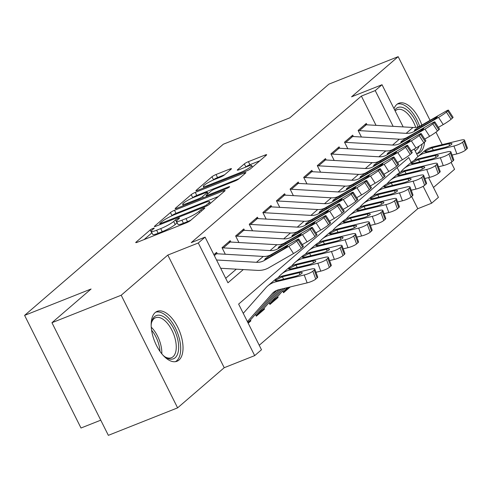 <?xml version="1.0" encoding="UTF-8"?>
<svg xmlns="http://www.w3.org/2000/svg" width="492" height="492" viewBox="0 0 492 492"><rect width="100%" height="100%" fill="white"/><g stroke="black" fill="none" stroke-linecap="round" stroke-linejoin="round"><path stroke-width="0.74" d="M153.067 228.368A2.368 0.351 -26.6 0 0 150.232 229.93L136.038 242.156A3.376 0.498 -26.6 0 0 135.737 242.587A3.376 0.498 -26.6 0 0 137.422 242.224L186.363 222.808A3.376 0.498 -26.6 0 0 190.416 220.576L204.611 208.35A2.368 0.351 -26.6 0 0 204.82 208.048A2.368 0.351 -26.6 0 0 203.639 208.3A2.368 0.351 -26.6 0 0 200.804 209.863L198.965 211.443A10.812 1.599 -26.6 0 1 185.988 218.577L181.911 220.195A10.812 1.599 -26.6 0 1 176.517 221.357A10.812 1.599 -26.6 0 1 177.489 219.967L179.322 218.387A2.368 0.351 -26.6 0 0 179.537 218.079A2.368 0.351 -26.6 0 0 178.356 218.331A2.368 0.351 -26.6 0 0 175.515 219.893L173.682 221.474A10.812 1.599 -26.6 0 1 160.706 228.614L156.628 230.231A10.812 1.599 -26.6 0 1 151.235 231.388A10.812 1.599 -26.6 0 1 152.2 229.998L154.039 228.417A2.368 0.351 -26.6 0 0 154.248 228.116A2.368 0.351 -26.6 0 0 153.067 228.368M151.948 232.821A2.368 0.351 -26.6 0 0 151.757 232.974L144.082 239.586M177.237 222.784A2.368 0.351 -26.6 0 0 177.04 222.938L175.207 224.518L173.682 221.474M421.847 125.066A26.851 13.438 68.4 0 0 398.778 103.258A26.851 13.438 68.4 0 0 396.792 104.47A26.851 13.438 68.4 0 0 394.012 108.658M416.539 153.639A26.851 13.438 68.4 0 0 418.581 153.172A26.851 13.438 68.4 0 0 420.568 151.96A26.851 13.438 68.4 0 0 424.534 142.145M155.208 312.561A26.851 13.438 68.4 0 0 155.503 343.385A26.851 13.438 68.4 0 0 176.997 361.263A26.851 13.438 68.4 0 0 178.983 360.052A26.851 13.438 68.4 0 0 178.694 329.228A26.851 13.438 68.4 0 0 157.194 311.35A26.851 13.438 68.4 0 0 155.208 312.561M231.154 169.131A3.376 0.498 -26.6 0 0 231.455 168.695A3.376 0.498 -26.6 0 0 229.77 169.057L216.037 174.506A3.376 0.498 -26.6 0 0 211.984 176.733L196.222 190.312A3.376 0.498 -26.6 0 0 195.921 190.748A3.376 0.498 -26.6 0 0 197.606 190.386L246.547 170.964A3.376 0.498 -26.6 0 0 250.6 168.738L266.363 155.158A3.376 0.498 -26.6 0 0 266.664 154.722A3.376 0.498 -26.6 0 0 264.979 155.085L248.392 161.665A3.376 0.498 -26.6 0 0 244.34 163.898L237.593 169.709A3.376 0.498 -26.6 0 0 237.292 170.14A3.376 0.498 -26.6 0 0 238.977 169.777L247.199 166.517A9.04 1.335 -26.6 0 1 251.707 165.546A9.04 1.335 -26.6 0 1 248.165 168.621A9.04 1.335 -26.6 0 1 240.053 172.674L207.833 185.459A9.04 1.335 -26.6 0 1 203.325 186.425A9.04 1.335 -26.6 0 1 206.874 183.356A9.04 1.335 -26.6 0 1 214.979 179.303L220.355 177.169A3.376 0.498 -26.6 0 0 224.407 174.943L231.154 169.131M376.029 125.343L361.374 96.075L375.224 90.583L382.026 84.722L403.151 126.911M51.949 322.709L121.204 295.231L177.606 407.862L108.351 435.34L51.949 322.709L91.081 289.007L24.6 315.384L223.313 144.224L289.794 117.84L328.92 84.138L398.169 56.66L351.559 96.813L382.026 84.722M177.606 407.862L224.217 367.708L167.815 255.077L121.204 295.231M167.815 255.077L198.288 242.987L205.09 237.126L227.956 282.789L243.3 269.567M361.374 96.075L191.24 242.624L205.09 237.126M174.494 210.293A3.376 0.498 -26.6 0 0 170.435 212.526L154.672 226.105A3.376 0.498 -26.6 0 0 154.371 226.535A3.376 0.498 -26.6 0 0 156.056 226.172L204.998 206.751A3.376 0.498 -26.6 0 0 209.051 204.524L224.813 190.945A3.376 0.498 -26.6 0 0 225.121 190.509A3.376 0.498 -26.6 0 0 223.436 190.871L174.494 210.293L176.013 213.337A3.376 0.498 -26.6 0 0 171.96 215.57L171.45 216.013M175.447 208.208L191.21 194.629A3.376 0.498 -26.6 0 1 195.262 192.403L244.204 172.981A3.376 0.498 -26.6 0 1 245.889 172.618A3.376 0.498 -26.6 0 1 245.588 173.049L238.841 178.86A3.376 0.498 -26.6 0 1 234.789 181.093L214.942 188.971A3.376 0.498 -26.6 0 0 210.883 191.197L206.412 195.053A3.376 0.498 -26.6 0 0 206.105 195.484A3.376 0.498 -26.6 0 0 207.79 195.127L228.454 186.923A2.368 0.351 -26.6 0 1 229.635 186.671A2.368 0.351 -26.6 0 1 228.706 187.477A2.368 0.351 -26.6 0 1 226.584 188.534L176.831 208.282A3.376 0.498 -26.6 0 1 175.146 208.645A3.376 0.498 -26.6 0 1 175.447 208.208L175.675 208.657M433.477 187.464L454.571 169.291L451.127 162.403M442.222 144.623L435.986 132.163M430.057 120.337L398.169 56.66M282.642 290.932L283.546 292.74L290.286 286.934M269.032 302.654L269.936 304.462L278.103 297.426L275.907 298.3M255.422 314.376L256.326 316.184L264.493 309.148L262.298 310.022M217.286 253.786L216.585 252.384L213.891 254.702M230.896 242.064L230.195 240.656L222.027 247.691L225.311 254.247M244.506 230.336L243.804 228.934L235.637 235.969L238.921 242.525M258.122 218.614L257.414 217.212L249.247 224.247L252.531 230.797M271.732 206.892L271.024 205.49L262.863 212.519L266.141 219.075M285.342 195.164L284.634 193.762L276.473 200.797L279.751 207.353M298.952 183.442L298.244 182.04L290.083 189.076L293.361 195.632M312.561 171.72L311.86 170.318L303.693 177.354L306.971 183.903M326.171 159.998L325.47 158.596L317.303 165.626L320.581 172.182M339.781 148.27L339.08 146.868L330.913 153.904L334.197 160.46M353.391 136.548L352.69 135.146L344.523 142.182L347.807 148.738M225.705 278.294L236.301 269.167M361.417 137.01L358.133 130.454L366.3 123.424L367.001 124.827M259.241 345.261L417.776 208.706L411.656 196.493M399.713 172.649L397.161 167.544M248.189 323.195L250.883 320.876L250.446 319.997M264.493 309.148L264.056 308.275M278.103 297.426L277.666 296.553M24.6 315.384L81.002 428.015L100.762 420.18M428.544 177.618L438.427 197.353L431.625 203.214L423.157 186.308M417.776 208.706L431.625 203.214M411.189 162.403L408.76 157.551L238.626 304.093L261.492 349.757L254.69 355.618L198.288 242.987M224.217 367.708L254.69 355.618M414.239 149.045L417.985 156.53M393.126 126.333L375.224 90.583M250.883 320.876L248.681 321.743M151.235 231.388L152.76 234.432A10.812 1.599 -26.6 0 0 158.147 233.276L156.628 230.231M175.207 224.518A10.812 1.599 -26.6 0 1 162.231 231.658L158.147 233.276M176.517 221.357L178.042 224.401A10.812 1.599 -26.6 0 0 183.436 223.239L181.911 220.195M190.927 220.133A10.812 1.599 -26.6 0 1 187.513 221.621L183.436 223.239M218.294 196.56L176.013 213.337M159.949 223.325A2.368 0.351 -26.6 0 0 159.74 223.632A2.368 0.351 -26.6 0 0 160.915 223.374L203.879 206.326A2.368 0.351 -26.6 0 0 206.714 204.77L208.651 203.098A10.812 1.599 -26.6 0 0 209.617 201.714A10.812 1.599 -26.6 0 0 204.229 202.87L174.863 214.524A10.812 1.599 -26.6 0 0 161.886 221.658L159.949 223.325M192.39 197.968L192.735 197.673L191.21 194.629M239.069 178.664L196.788 195.441A3.376 0.498 -26.6 0 0 192.735 197.673M194.346 197.138A9.04 1.335 -26.6 0 0 186.234 201.191A9.04 1.335 -26.6 0 0 182.686 204.266A9.04 1.335 -26.6 0 0 187.194 203.294L198.547 198.793A3.376 0.498 -26.6 0 0 202.606 196.56L207.077 192.71A3.376 0.498 -26.6 0 0 207.378 192.274A3.376 0.498 -26.6 0 0 205.693 192.636L194.346 197.138M259.844 160.773L249.918 164.709A3.376 0.498 -26.6 0 0 245.865 166.942L245.637 167.139M224.635 174.746L217.562 177.55A3.376 0.498 -26.6 0 0 213.51 179.777L213.184 180.06M247.402 321.614L272.162 293.65A17.214 14.68 49.3 0 1 273.368 292.457A17.214 14.68 49.3 0 1 278.773 289.708L307.143 282.869L304.234 274.973A6.882 1.439 -20.3 0 0 312.832 271.209L315.747 279.105A6.882 1.439 159.7 0 1 307.143 282.869M243.257 313.342L265.944 287.722A25.818 22.023 49.3 0 1 267.753 285.938A25.818 22.023 49.3 0 1 275.864 281.811L304.234 274.973M267.753 285.938L274.554 280.077A25.818 22.023 49.3 0 1 282.666 275.95L311.036 269.112A6.882 1.439 -20.3 0 1 314.775 269.069L317.684 276.965A6.882 1.439 159.7 0 1 317.106 277.931L315.747 279.105M247.833 322.481L249.13 321.362A12.048 10.277 -130.7 0 0 249.973 320.532L276.633 290.421M299.929 274.604L299.228 272.716A5.51 1.156 159.7 0 1 302.217 272.685A5.51 1.156 159.7 0 1 301.756 273.46A5.51 1.156 159.7 0 1 294.874 276.467L277.974 280.545L275.065 280.852L275.569 280.163L282.328 276.793L283.65 279.173M317.106 277.931L314.191 270.034L312.832 271.209M314.191 270.034A6.882 1.439 -20.3 0 0 314.775 269.069M299.228 272.716L282.328 276.793M214.979 253.767A12.048 10.277 49.3 0 1 216.529 253.743L263.269 256.43A17.214 14.68 -130.7 0 0 270.981 254.69L295.661 240.477A6.882 0.578 -32.8 0 1 298.724 239.094A6.882 0.578 -32.8 0 1 298.054 239.881L296.688 241.055L301.338 248.257L302.703 247.089L298.054 239.881M220.687 268.269L257.255 270.372A25.818 22.023 -130.7 0 0 268.823 267.753L293.503 253.546L288.853 246.344A6.882 0.578 -32.8 0 0 296.688 241.055M216.548 259.997L256.461 262.298A17.214 14.68 -130.7 0 0 264.173 260.551L288.853 246.344M301.338 248.257A6.882 0.578 147.2 0 1 293.503 253.546M298.724 239.094L303.373 246.295A6.882 0.578 147.2 0 1 302.703 247.089M269.511 255.951L285.231 246.836A5.51 0.461 147.2 0 1 287.679 245.723A5.51 0.461 147.2 0 1 287.143 246.357A5.51 0.461 147.2 0 1 280.87 250.588L265.637 259.284L264.727 259.401L265.213 258.675L270.981 254.69M151.161 325.157A23.235 11.63 -111.6 0 1 151.641 322.045A23.235 11.63 -111.6 0 1 154.593 316.639A23.235 11.63 -111.6 0 1 174.07 329.271A23.235 11.63 -111.6 0 1 175.17 357.733A23.235 11.63 -111.6 0 1 165.626 357.29A23.235 11.63 -111.6 0 1 163.141 355.347M164.888 356.78A21.513 10.769 68.4 0 0 171.431 357.733A21.513 10.769 68.4 0 0 173.024 356.762A21.513 10.769 68.4 0 0 172.784 332.063A21.513 10.769 68.4 0 0 155.558 317.74A21.513 10.769 68.4 0 0 153.965 318.711A21.513 10.769 68.4 0 0 151.45 322.918M175.361 361.688A26.679 13.352 68.4 0 0 176.696 360.777A26.679 13.352 68.4 0 0 176.683 330.802A26.679 13.352 68.4 0 0 155.712 312.162M394.775 110.171A23.235 11.63 -111.6 0 1 409.276 111.967A23.235 11.63 -111.6 0 1 418.04 126.881M415.722 127.385A21.513 10.769 68.4 0 0 407.683 113.787A21.513 10.769 68.4 0 0 397.142 109.648A21.513 10.769 68.4 0 0 395.174 110.971M416.945 153.596A26.679 13.352 68.4 0 0 422.099 144.088M419.658 126.266A26.679 13.352 68.4 0 0 409.688 109.427A26.679 13.352 68.4 0 0 397.296 104.07M419.116 146.124A23.235 11.63 -111.6 0 1 415.057 150.681M280.963 289.179L263.583 308.804A12.048 10.277 -130.7 0 1 262.74 309.64L255.969 315.47A12.048 10.277 -130.7 0 0 256.781 314.671L278.909 289.677M315.962 272.297L320.753 271.141L317.844 263.251A6.882 1.439 -20.3 0 0 326.442 259.487L329.357 267.377A6.882 1.439 159.7 0 1 320.753 271.141M278.054 277.691L279.554 276A25.818 22.023 49.3 0 1 281.363 274.216A25.818 22.023 49.3 0 1 289.474 270.09L317.844 263.251M281.363 274.216L288.164 268.349A25.818 22.023 49.3 0 1 296.276 264.229L324.646 257.384A6.882 1.439 -20.3 0 1 328.385 257.347L331.294 265.243A6.882 1.439 159.7 0 1 330.716 266.209L329.357 267.377M313.539 262.882L312.838 260.994A5.51 1.156 159.7 0 1 315.833 260.963A5.51 1.156 159.7 0 1 315.366 261.738A5.51 1.156 159.7 0 1 308.484 264.745L291.584 268.823L288.675 269.13L289.179 268.441L295.944 265.071L297.266 267.451M330.716 266.209L327.801 258.312L326.442 259.487M327.801 258.312A6.882 1.439 -20.3 0 0 328.385 257.347M312.838 260.994L295.944 265.071M285.065 288.189L277.193 297.082A12.048 10.277 -130.7 0 1 276.35 297.918L269.579 303.748A12.048 10.277 -130.7 0 0 270.391 302.943L283.017 288.687M329.572 260.575L334.363 259.419L331.454 251.523A6.882 1.439 -20.3 0 0 340.052 247.765L342.967 255.655A6.882 1.439 159.7 0 1 334.363 259.419M291.664 265.969L293.164 264.278A25.818 22.023 49.3 0 1 294.972 262.488A25.818 22.023 49.3 0 1 303.084 258.368L331.454 251.523M294.972 262.488L301.78 256.627A25.818 22.023 49.3 0 1 309.886 252.507L338.256 245.662A6.882 1.439 -20.3 0 1 341.995 245.625L344.904 253.521A6.882 1.439 159.7 0 1 344.326 254.487L342.967 255.655M327.149 251.16L326.448 249.272A5.51 1.156 159.7 0 1 329.443 249.241A5.51 1.156 159.7 0 1 328.976 250.01A5.51 1.156 159.7 0 1 322.094 253.023L305.194 257.101L302.291 257.408L302.789 256.719L309.554 253.349L310.876 255.729M344.326 254.487L341.411 246.59L340.052 247.765M341.411 246.59A6.882 1.439 -20.3 0 0 341.995 245.625M326.448 249.272L309.554 253.349M288.638 287.328L283.189 292.02A12.048 10.277 -130.7 0 0 284.001 291.221L287.119 287.697M343.182 248.854L347.973 247.697L345.064 239.801A6.882 1.439 -20.3 0 0 353.662 236.037L356.577 243.934A6.882 1.439 159.7 0 1 347.973 247.697M305.274 254.241L306.774 252.55A25.818 22.023 49.3 0 1 308.582 250.766A25.818 22.023 49.3 0 1 316.694 246.646L345.064 239.801M308.582 250.766L315.39 244.905A25.818 22.023 49.3 0 1 323.496 240.785L351.866 233.94A6.882 1.439 -20.3 0 1 355.605 233.903L358.52 241.793A6.882 1.439 159.7 0 1 357.936 242.759L356.577 243.934M340.759 239.432L340.064 237.544A5.51 1.156 159.7 0 1 343.053 237.513A5.51 1.156 159.7 0 1 342.586 238.288A5.51 1.156 159.7 0 1 335.704 241.295L318.804 245.373L315.901 245.686L316.399 244.998L323.164 241.621L324.486 244.007M357.936 242.759L355.027 234.868L353.662 236.037M355.027 234.868A6.882 1.439 -20.3 0 0 355.605 233.903M340.064 237.544L323.164 241.621M356.792 237.126L361.583 235.969L358.674 228.079A6.882 1.439 -20.3 0 0 367.272 224.315L370.187 232.212A6.882 1.439 159.7 0 1 361.583 235.969M318.89 242.519L320.384 240.828A25.818 22.023 49.3 0 1 322.192 239.044A25.818 22.023 49.3 0 1 330.304 234.918L358.674 228.079M322.192 239.044L329 233.183A25.818 22.023 49.3 0 1 337.106 229.057L365.476 222.218A6.882 1.439 -20.3 0 1 369.215 222.175L372.13 230.072A6.882 1.439 159.7 0 1 371.546 231.037L370.187 232.212M354.369 227.71L353.674 225.822A5.51 1.156 159.7 0 1 356.663 225.791A5.51 1.156 159.7 0 1 356.196 226.566A5.51 1.156 159.7 0 1 349.314 229.573L332.42 233.651L329.511 233.958L330.009 233.269L336.774 229.899L338.096 232.279M371.546 231.037L368.637 223.14L367.272 224.315M368.637 223.14A6.882 1.439 -20.3 0 0 369.215 222.175M353.674 225.822L336.774 229.899M228.589 242.039A12.048 10.277 49.3 0 1 230.139 242.015L276.879 244.708A17.214 14.68 -130.7 0 0 284.591 242.962L309.271 228.755A6.882 0.578 -32.8 0 1 312.334 227.365A6.882 0.578 -32.8 0 1 311.664 228.159L310.298 229.327L314.948 236.535L316.313 235.361L311.664 228.159M302.279 244.604L307.113 241.824L302.463 234.616A6.882 0.578 -32.8 0 0 310.298 229.327M222.126 247.876A12.048 10.277 49.3 0 1 223.331 247.882L270.071 250.569A17.214 14.68 -130.7 0 0 277.783 248.829L302.463 234.616M314.948 236.535A6.882 0.578 147.2 0 1 307.113 241.824M312.334 227.365L316.983 234.573A6.882 0.578 147.2 0 1 316.313 235.361M283.121 244.229L298.841 235.108A5.51 0.461 147.2 0 1 301.288 234.001A5.51 0.461 147.2 0 1 300.753 234.629A5.51 0.461 147.2 0 1 294.487 238.86L279.247 247.562L278.337 247.673L278.823 246.953L284.591 242.962M242.199 230.317A12.048 10.277 49.3 0 1 243.749 230.293L290.489 232.987A17.214 14.68 -130.7 0 0 298.201 231.24L322.881 217.033A6.882 0.578 -32.8 0 1 325.944 215.644A6.882 0.578 -32.8 0 1 325.273 216.431L323.908 217.605L328.558 224.813L329.923 223.639L325.273 216.431M315.889 232.882L320.722 230.102L316.073 222.894A6.882 0.578 -32.8 0 0 323.908 217.605M235.736 236.154A12.048 10.277 49.3 0 1 236.941 236.154L283.681 238.848A17.214 14.68 -130.7 0 0 291.393 237.101L316.073 222.894M328.558 224.813A6.882 0.578 147.2 0 1 320.722 230.102M325.944 215.644L330.593 222.851A6.882 0.578 147.2 0 1 329.923 223.639M296.731 232.501L312.451 223.386A5.51 0.461 147.2 0 1 314.898 222.279A5.51 0.461 147.2 0 1 314.363 222.907A5.51 0.461 147.2 0 1 308.097 227.138L292.863 235.84L291.947 235.951L292.433 235.231L298.201 231.24M255.809 218.596A12.048 10.277 49.3 0 1 257.359 218.571L304.099 221.265A17.214 14.68 -130.7 0 0 311.811 219.518L336.491 205.312A6.882 0.578 -32.8 0 1 339.554 203.922A6.882 0.578 -32.8 0 1 338.883 204.709L337.518 205.884L342.168 213.085L343.533 211.917L338.883 204.709M329.499 221.16L334.332 218.374L329.683 211.173A6.882 0.578 -32.8 0 0 337.518 205.884M249.346 224.432A12.048 10.277 49.3 0 1 250.551 224.432L297.291 227.126A17.214 14.68 -130.7 0 0 305.003 225.379L329.683 211.173M342.168 213.085A6.882 0.578 147.2 0 1 334.332 218.374M339.554 203.922L344.203 211.13A6.882 0.578 147.2 0 1 343.533 211.917M310.341 220.779L326.061 211.665A5.51 0.461 147.2 0 1 328.508 210.551A5.51 0.461 147.2 0 1 327.973 211.185A5.51 0.461 147.2 0 1 321.707 215.416L306.473 224.118L305.557 224.229L306.049 223.509L311.811 219.518M269.419 206.874A12.048 10.277 49.3 0 1 270.969 206.849L317.709 209.537A17.214 14.68 -130.7 0 0 325.421 207.796L350.101 193.584A6.882 0.578 -32.8 0 1 353.164 192.2A6.882 0.578 -32.8 0 1 352.493 192.987L351.134 194.155L355.777 201.363L357.143 200.195L352.493 192.987M343.108 209.438L347.942 206.652L343.293 199.445A6.882 0.578 -32.8 0 0 351.134 194.155M262.956 212.71A12.048 10.277 49.3 0 1 264.167 212.71L310.901 215.404A17.214 14.68 -130.7 0 0 318.613 213.657L343.293 199.445M355.777 201.363A6.882 0.578 147.2 0 1 347.942 206.652M353.164 192.2L357.813 199.401A6.882 0.578 147.2 0 1 357.143 200.195M323.951 209.057L339.671 199.943A5.51 0.461 147.2 0 1 342.118 198.829A5.51 0.461 147.2 0 1 341.583 199.463A5.51 0.461 147.2 0 1 335.316 203.694L320.083 212.39L319.173 212.507L319.659 211.781L325.421 207.796M370.408 225.404L375.193 224.247L372.284 216.357A6.882 1.439 -20.3 0 0 380.882 212.593L383.797 220.484A6.882 1.439 159.7 0 1 375.193 224.247M332.5 230.797L333.994 229.106A25.818 22.023 49.3 0 1 335.802 227.322A25.818 22.023 49.3 0 1 343.914 223.196L372.284 216.357M335.802 227.322L342.61 221.455A25.818 22.023 49.3 0 1 350.722 217.335L379.086 210.49A6.882 1.439 -20.3 0 1 382.825 210.453L385.74 218.35A6.882 1.439 159.7 0 1 385.156 219.315L383.797 220.484M367.979 215.988L367.284 214.1A5.51 1.156 159.7 0 1 370.273 214.069A5.51 1.156 159.7 0 1 369.806 214.844A5.51 1.156 159.7 0 1 362.924 217.851L346.03 221.929L343.121 222.236L343.619 221.548L350.384 218.177L351.706 220.557M385.156 219.315L382.247 211.419L380.882 212.593M382.247 211.419A6.882 1.439 -20.3 0 0 382.825 210.453M367.284 214.1L350.384 218.177M283.029 195.146A12.048 10.277 49.3 0 1 284.579 195.121L331.319 197.815A17.214 14.68 -130.7 0 0 339.031 196.068L363.711 181.862A6.882 0.578 -32.8 0 1 366.774 180.472A6.882 0.578 -32.8 0 1 366.103 181.265L364.744 182.434L369.394 189.641L370.753 188.467L366.103 181.265M356.718 197.71L361.552 194.93L356.903 187.723A6.882 0.578 -32.8 0 0 364.744 182.434M276.565 200.982A12.048 10.277 49.3 0 1 277.777 200.982L324.511 203.676A17.214 14.68 -130.7 0 0 332.223 201.929L356.903 187.723M369.394 189.641A6.882 0.578 147.2 0 1 361.552 194.93M366.774 180.472L371.423 187.68A6.882 0.578 147.2 0 1 370.753 188.467M337.561 197.335L353.281 188.215A5.51 0.461 147.2 0 1 355.728 187.108A5.51 0.461 147.2 0 1 355.193 187.735A5.51 0.461 147.2 0 1 348.926 191.966L333.693 200.668L332.783 200.779L333.268 200.06L339.031 196.068M384.018 213.682L388.809 212.526L385.894 204.629A6.882 1.439 -20.3 0 0 394.492 200.865L397.407 208.762A6.882 1.439 159.7 0 1 388.809 212.526M346.11 219.069L347.604 217.378A25.818 22.023 49.3 0 1 349.412 215.594A25.818 22.023 49.3 0 1 357.524 211.474L385.894 204.629M349.412 215.594L356.22 209.733A25.818 22.023 49.3 0 1 364.332 205.613L392.696 198.768A6.882 1.439 -20.3 0 1 396.435 198.731L399.35 206.628A6.882 1.439 159.7 0 1 398.766 207.593L397.407 208.762M381.589 204.266L380.894 202.378A5.51 1.156 159.7 0 1 383.883 202.347A5.51 1.156 159.7 0 1 383.416 203.116A5.51 1.156 159.7 0 1 376.54 206.13L359.64 210.201L356.731 210.514L357.229 209.826L363.994 206.449L365.316 208.836M398.766 207.593L395.857 199.697L394.492 200.865M395.857 199.697A6.882 1.439 -20.3 0 0 396.435 198.731M380.894 202.378L363.994 206.449M296.639 183.424A12.048 10.277 49.3 0 1 298.189 183.399L344.929 186.093A17.214 14.68 -130.7 0 0 352.641 184.346L377.321 170.14A6.882 0.578 -32.8 0 1 380.384 168.75A6.882 0.578 -32.8 0 1 379.713 169.537L378.354 170.712L383.004 177.919L384.363 176.745L379.713 169.537M370.328 185.988L375.162 183.208L370.513 176.001A6.882 0.578 -32.8 0 0 378.354 170.712M290.175 189.26A12.048 10.277 49.3 0 1 291.387 189.26L338.127 191.954A17.214 14.68 -130.7 0 0 345.833 190.207L370.513 176.001M383.004 177.919A6.882 0.578 147.2 0 1 375.162 183.208M380.384 168.75L385.033 175.958A6.882 0.578 147.2 0 1 384.363 176.745M351.177 185.607L366.891 176.493A5.51 0.461 147.2 0 1 369.338 175.386A5.51 0.461 147.2 0 1 368.803 176.013A5.51 0.461 147.2 0 1 362.536 180.244L347.303 188.946L346.393 189.057L346.878 188.338L352.641 184.346M397.628 201.96L402.419 200.804L399.504 192.907A6.882 1.439 -20.3 0 0 408.102 189.143L411.017 197.04A6.882 1.439 159.7 0 1 402.419 200.804M359.72 207.347L361.214 205.656A25.818 22.023 49.3 0 1 363.022 203.873A25.818 22.023 49.3 0 1 371.134 199.752L399.504 192.907M363.022 203.873L369.83 198.012A25.818 22.023 49.3 0 1 377.942 193.885L406.312 187.046A6.882 1.439 -20.3 0 1 410.045 187.009L412.96 194.9A6.882 1.439 159.7 0 1 412.376 195.865L411.017 197.04M395.199 192.538L394.504 190.65A5.51 1.156 159.7 0 1 397.493 190.619A5.51 1.156 159.7 0 1 397.026 191.394A5.51 1.156 159.7 0 1 390.15 194.401L373.25 198.479L370.341 198.786L370.845 198.104L377.604 194.727L378.926 197.114M412.376 195.865L409.467 187.975L408.102 189.143M409.467 187.975A6.882 1.439 -20.3 0 0 410.045 187.009M394.504 190.65L377.604 194.727M310.249 171.702A12.048 10.277 49.3 0 1 311.799 171.677L358.539 174.371A17.214 14.68 -130.7 0 0 366.251 172.624L390.931 158.418A6.882 0.578 -32.8 0 1 393.994 157.028A6.882 0.578 -32.8 0 1 393.323 157.815L391.964 158.99L396.613 166.191L397.973 165.023L393.323 157.815M383.944 174.266L388.772 171.48L384.129 164.279A6.882 0.578 -32.8 0 0 391.964 158.99M303.785 177.538A12.048 10.277 49.3 0 1 304.997 177.538L351.737 180.232A17.214 14.68 -130.7 0 0 359.443 178.485L384.129 164.279M396.613 166.191A6.882 0.578 147.2 0 1 388.772 171.48M393.994 157.028L398.643 164.236A6.882 0.578 147.2 0 1 397.973 165.023M364.787 173.885L380.501 164.771A5.51 0.461 147.2 0 1 382.954 163.658A5.51 0.461 147.2 0 1 382.413 164.291A5.51 0.461 147.2 0 1 376.146 168.522L360.913 177.225L360.003 177.335L360.488 176.616L366.251 172.624M411.238 190.232L416.029 189.076L413.114 181.185A6.882 1.439 -20.3 0 0 421.718 177.421L424.627 185.318A6.882 1.439 159.7 0 1 416.029 189.076M373.33 195.625L374.824 193.934A25.818 22.023 49.3 0 1 376.632 192.151A25.818 22.023 49.3 0 1 384.744 188.024L413.114 181.185M376.632 192.151L383.44 186.29A25.818 22.023 49.3 0 1 391.552 182.163L419.922 175.324A6.882 1.439 -20.3 0 1 423.655 175.281L426.57 183.178A6.882 1.439 159.7 0 1 425.986 184.143L424.627 185.318M408.809 180.816L408.114 178.928A5.51 1.156 159.7 0 1 411.103 178.897A5.51 1.156 159.7 0 1 410.636 179.672A5.51 1.156 159.7 0 1 403.76 182.68L386.86 186.757L383.951 187.065L384.455 186.376L391.214 183.006L392.536 185.386M425.986 184.143L423.077 176.247L421.718 177.421M423.077 176.247A6.882 1.439 -20.3 0 0 423.655 175.281M408.114 178.928L391.214 183.006M323.859 159.98A12.048 10.277 49.3 0 1 325.409 159.955L372.149 162.643A17.214 14.68 -130.7 0 0 379.861 160.902L404.541 146.69A6.882 0.578 -32.8 0 1 407.604 145.306A6.882 0.578 -32.8 0 1 406.933 146.093L405.574 147.262L410.223 154.47L411.583 153.295L406.933 146.093M397.554 162.544L402.388 159.759L397.739 152.551A6.882 0.578 -32.8 0 0 405.574 147.262M317.395 165.816A12.048 10.277 49.3 0 1 318.607 165.816L365.347 168.51A17.214 14.68 -130.7 0 0 373.059 166.763L397.739 152.551M410.223 154.47A6.882 0.578 147.2 0 1 402.388 159.759M407.604 145.306L412.253 152.508A6.882 0.578 147.2 0 1 411.583 153.295M378.397 162.163L394.11 153.049A5.51 0.461 147.2 0 1 396.564 151.936A5.51 0.461 147.2 0 1 396.023 152.569A5.51 0.461 147.2 0 1 389.756 156.8L374.523 165.496L373.613 165.613L374.098 164.888L379.861 160.902M424.848 178.51L429.639 177.354L426.724 169.463A6.882 1.439 -20.3 0 0 435.328 165.699L438.237 173.59A6.882 1.439 159.7 0 1 429.639 177.354M386.94 183.903L388.434 182.212A25.818 22.023 49.3 0 1 390.242 180.429A25.818 22.023 49.3 0 1 398.354 176.302L426.724 169.463M390.242 180.429L397.05 174.562A25.818 22.023 49.3 0 1 405.162 170.441L433.532 163.596A6.882 1.439 -20.3 0 1 437.265 163.559L440.18 171.456A6.882 1.439 159.7 0 1 439.602 172.421L438.237 173.59M422.419 169.094L421.724 167.206A5.51 1.156 159.7 0 1 424.713 167.175A5.51 1.156 159.7 0 1 424.252 167.944A5.51 1.156 159.7 0 1 417.37 170.958L400.47 175.035L397.561 175.343L398.065 174.654L404.824 171.284L406.146 173.664M439.602 172.421L436.687 164.525L435.328 165.699M436.687 164.525A6.882 1.439 -20.3 0 0 437.265 163.559M421.724 167.206L404.824 171.284M337.469 148.252A12.048 10.277 49.3 0 1 339.019 148.227L385.759 150.921A17.214 14.68 -130.7 0 0 393.471 149.174L418.151 134.968A6.882 0.578 -32.8 0 1 421.213 133.578A6.882 0.578 -32.8 0 1 420.543 134.371L419.184 135.54L423.833 142.748L425.193 141.573L420.543 134.371M411.164 150.816L415.998 148.037L411.349 140.829A6.882 0.578 -32.8 0 0 419.184 135.54M331.005 154.088A12.048 10.277 49.3 0 1 332.217 154.088L378.957 156.782A17.214 14.68 -130.7 0 0 386.669 155.035L411.349 140.829M423.833 142.748A6.882 0.578 147.2 0 1 415.998 148.037M421.213 133.578L425.863 140.786A6.882 0.578 147.2 0 1 425.193 141.573M392.007 150.441L407.72 141.321A5.51 0.461 147.2 0 1 410.174 140.214A5.51 0.461 147.2 0 1 409.633 140.841A5.51 0.461 147.2 0 1 403.366 145.072L388.133 153.775L387.222 153.885L387.708 153.166L393.471 149.174M438.458 166.788L443.249 165.632L440.334 157.735A6.882 1.439 -20.3 0 0 448.938 153.971L451.847 161.868A6.882 1.439 159.7 0 1 443.249 165.632M400.549 172.175L402.044 170.484A25.818 22.023 49.3 0 1 403.852 168.701A25.818 22.023 49.3 0 1 411.964 164.58L440.334 157.735M403.852 168.701L410.66 162.84A25.818 22.023 49.3 0 1 418.772 158.719L447.142 151.874A6.882 1.439 -20.3 0 1 450.875 151.837L453.79 159.734A6.882 1.439 159.7 0 1 453.212 160.7L451.847 161.868M436.029 157.372L435.334 155.484A5.51 1.156 159.7 0 1 438.323 155.454A5.51 1.156 159.7 0 1 437.862 156.222A5.51 1.156 159.7 0 1 430.98 159.236L414.079 163.307L411.171 163.621L411.675 162.932L418.434 159.556L419.756 161.942M453.212 160.7L450.297 152.803L448.938 153.971M450.297 152.803A6.882 1.439 -20.3 0 0 450.875 151.837M435.334 155.484L418.434 159.556M351.079 136.53A12.048 10.277 49.3 0 1 352.629 136.505L399.369 139.199A17.214 14.68 -130.7 0 0 407.081 137.452L431.761 123.246A6.882 0.578 -32.8 0 1 434.823 121.856A6.882 0.578 -32.8 0 1 434.153 122.643L432.794 123.818L437.443 131.026L438.803 129.851L434.153 122.643M424.774 139.095L429.608 136.315L424.959 129.107A6.882 0.578 -32.8 0 0 432.794 123.818M344.615 142.366A12.048 10.277 49.3 0 1 345.827 142.366L392.567 145.06A17.214 14.68 -130.7 0 0 400.279 143.313L424.959 129.107M437.443 131.026A6.882 0.578 147.2 0 1 429.608 136.315M434.823 121.856L439.473 129.064A6.882 0.578 147.2 0 1 438.803 129.851M405.617 138.713L421.33 129.599A5.51 0.461 147.2 0 1 423.784 128.492A5.51 0.461 147.2 0 1 423.243 129.119A5.51 0.461 147.2 0 1 416.976 133.35L401.743 142.053L400.832 142.163L401.318 141.444L407.081 137.452M452.068 155.066L456.859 153.91L453.944 146.013A6.882 1.439 -20.3 0 0 462.548 142.25L465.457 150.146A6.882 1.439 159.7 0 1 456.859 153.91M414.159 160.453L415.654 158.762A25.818 22.023 49.3 0 1 417.468 156.979A25.818 22.023 49.3 0 1 425.574 152.858L453.944 146.013M417.468 156.979L424.27 151.118A25.818 22.023 49.3 0 1 432.382 146.991L460.752 140.152A6.882 1.439 -20.3 0 1 464.485 140.115L467.4 148.006A6.882 1.439 159.7 0 1 466.822 148.971L465.457 150.146M449.639 145.644L448.944 143.756A5.51 1.156 159.7 0 1 451.933 143.725A5.51 1.156 159.7 0 1 451.471 144.5A5.51 1.156 159.7 0 1 444.59 147.508L427.689 151.585L424.781 151.893L425.285 151.21L432.044 147.834L433.366 150.22M466.822 148.971L463.907 141.081L462.548 142.25M463.907 141.081A6.882 1.439 -20.3 0 0 464.485 140.115M448.944 143.756L432.044 147.834M364.695 124.808A12.048 10.277 49.3 0 1 366.245 124.784L412.979 127.477A17.214 14.68 -130.7 0 0 420.691 125.731L445.371 111.524A6.882 0.578 -32.8 0 1 448.433 110.134A6.882 0.578 -32.8 0 1 447.763 110.921L446.404 112.096L451.053 119.298L452.412 118.129L447.763 110.921M438.384 127.373L443.218 124.587L438.569 117.385A6.882 0.578 -32.8 0 0 446.404 112.096M358.225 130.644A12.048 10.277 49.3 0 1 359.437 130.644L406.177 133.338A17.214 14.68 -130.7 0 0 413.889 131.592L438.569 117.385M451.053 119.298A6.882 0.578 147.2 0 1 443.218 124.587M448.433 110.134L453.083 117.342A6.882 0.578 147.2 0 1 452.412 118.129M419.227 126.991L434.94 117.877A5.51 0.461 147.2 0 1 437.394 116.764A5.51 0.461 147.2 0 1 436.853 117.397A5.51 0.461 147.2 0 1 430.586 121.629L415.353 130.331L414.442 130.441L414.928 129.722L420.691 125.731M151.757 232.974L150.232 229.93M201.425 211.099L200.804 209.863M177.04 222.938L175.515 219.893M162.231 231.658L160.706 228.614M187.513 221.621L185.988 218.577M199.586 212.679L198.965 211.443M136.259 242.605L136.038 242.156M223.872 191.757L223.436 190.871M154.9 226.554L154.672 226.105M171.96 215.57L170.435 212.526M161.278 224.1L160.915 223.374M204.242 207.052L203.879 206.326M207.193 205.718L206.714 204.77M209.272 204.334L208.651 203.098M196.788 195.441L195.262 192.403M244.647 173.861L244.204 172.981M208.153 195.847L207.79 195.127M228.725 187.464L228.454 186.923M187.557 204.02L187.194 203.294M198.909 199.518L198.547 198.793M203.227 197.809L202.606 196.56M207.698 193.946L207.077 192.71M208.196 186.185L207.833 185.459M240.416 173.399L240.053 172.674M237.82 170.158L237.593 169.709M245.865 166.942L244.34 163.898M249.918 164.709L248.392 161.665M265.422 155.97L264.979 155.085M196.449 190.767L196.222 190.312M213.51 179.777L211.984 176.733M217.562 177.55L216.037 174.506M230.213 169.937L229.77 169.057M282.666 275.95L281.406 277.039M277.125 280.729L275.864 281.811M274.721 291.442L272.162 293.65M249.973 320.532L247.796 322.401M264.173 260.551L265.637 259.284M256.461 262.298L263.269 256.43M214.352 255.612L216.529 253.743M285.655 247.501L285.231 246.836M271.652 254.647L272.094 255.637M151.247 327.186A21.513 10.769 -111.6 0 1 161.813 353.809M159.992 351.393A20.805 10.412 68.4 0 0 151.585 330.193M296.276 264.229L295.015 265.317M290.735 269.001L289.474 270.09M263.583 308.804L256.781 314.671M309.886 252.507L308.625 253.595M304.345 257.279L303.084 258.368M277.193 297.082L270.391 302.943M323.496 240.785L322.235 241.867M317.955 245.557L316.694 246.646M288.472 287.371L284.001 291.221M337.106 229.057L335.845 230.145M331.565 233.835L330.304 234.918M277.783 248.829L279.247 247.562M270.071 250.569L276.879 244.708M223.331 247.882L230.139 242.015M299.265 235.773L298.841 235.108M285.262 242.925L285.704 243.915M291.393 237.101L292.863 235.84M283.681 238.848L290.489 232.987M236.941 236.154L243.749 230.293M312.881 224.051L312.451 223.386M298.872 231.203L299.32 232.193M305.003 225.379L306.473 224.118M297.291 227.126L304.099 221.265M250.551 224.432L257.359 218.571M326.491 212.329L326.061 211.665M312.488 219.481L312.93 220.465M318.613 213.657L320.083 212.39M310.901 215.404L317.709 209.537M264.167 212.71L270.969 206.849M340.101 200.607L339.671 199.943M326.098 207.753L326.54 208.743M350.722 217.335L349.455 218.423M345.175 222.107L343.914 223.196M332.223 201.929L333.693 200.668M324.511 203.676L331.319 197.815M277.777 200.982L284.579 195.121M353.711 188.879L353.281 188.215M339.708 196.031L340.15 197.021M364.332 205.613L363.065 206.702M358.785 210.385L357.524 211.474M345.833 190.207L347.303 188.946M338.127 191.954L344.929 186.093M291.387 189.26L298.189 183.399M367.321 177.157L366.891 176.493M353.317 184.309L353.76 185.299M377.942 193.885L376.675 194.973M372.395 198.663L371.134 199.752M359.443 178.485L360.913 177.225M351.737 180.232L358.539 174.371M304.997 177.538L311.799 171.677M380.931 165.435L380.501 164.771M366.927 172.587L367.37 173.571M391.552 182.163L390.285 183.252M386.011 186.935L384.744 188.024M373.059 166.763L374.523 165.496M365.347 168.51L372.149 162.643M318.607 165.816L325.409 159.955M394.541 153.713L394.11 153.049M380.537 160.859L380.98 161.85M405.162 170.441L403.895 171.53M399.621 175.213L398.354 176.302M386.669 155.035L388.133 153.775M378.957 156.782L385.759 150.921M332.217 154.088L339.019 148.227M408.151 141.985L407.72 141.321M394.147 149.137L394.59 150.128M418.772 158.719L417.505 159.808M413.231 163.492L411.964 164.58M400.279 143.313L401.743 142.053M392.567 145.06L399.369 139.199M345.827 142.366L352.629 136.505M421.761 130.263L421.33 129.599M407.757 137.416L408.2 138.406M432.382 146.991L431.121 148.08M426.841 151.77L425.574 152.858M413.889 131.592L415.353 130.331M406.177 133.338L412.979 127.477M359.437 130.644L366.245 124.784M435.371 118.541L434.94 117.877M421.367 125.694L421.81 126.678M160.189 224.537L159.74 223.632M210.435 203.337L209.617 201.714M206.597 196.468L206.105 195.484M183.393 205.674L182.686 204.266M208.061 193.633L207.378 192.274M204.032 187.833L203.325 186.425M252.488 167.108L251.707 165.546"/></g></svg>
